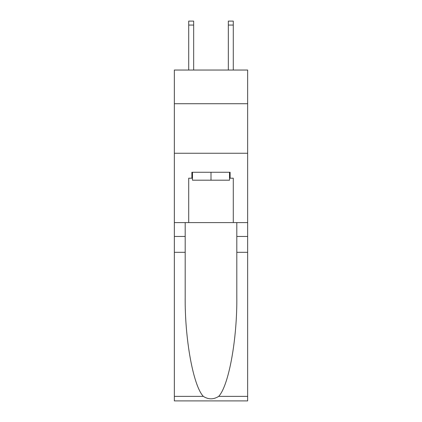 <?xml version="1.0" encoding="UTF-8"?>
<svg xmlns="http://www.w3.org/2000/svg" width="422" height="422" viewBox="0 0 422 422"><rect width="100%" height="100%" fill="white"/><g stroke="black" fill="none" stroke-linecap="round" stroke-linejoin="round"><path stroke-width="0.63" d="M247.651 103.717L247.651 70.036L174.349 70.036L174.349 103.717L247.651 103.717L247.651 222.589L233.287 222.589L233.287 178.211L230.117 178.211L230.117 172.266L191.883 172.266L191.883 178.211L192.474 178.211M174.349 252.309L185.195 252.309L185.195 296.487C184.667 338.708 193.234 385.877 203.335 396.379C208.442 399.639 213.548 399.639 218.665 396.379L247.651 396.379L247.651 400.9L174.349 400.9L174.349 103.717M228.334 70.036L228.334 21.1L233.287 21.1L233.287 70.036M228.334 21.1L233.287 21.1L228.334 21.1M229.526 172.266L229.526 180.194L192.474 180.194L192.474 172.266M211 172.266L211 180.194M218.665 396.379C228.766 385.877 237.333 338.708 236.805 296.487L236.805 222.589M236.805 252.309L247.651 252.309L247.651 222.589M185.195 222.589L185.195 252.309M247.651 396.379L247.651 252.309M174.349 222.589L188.713 222.589L188.713 178.211L191.883 178.211M174.349 153.249L247.651 153.249M188.713 222.589L233.287 222.589M229.526 178.211L230.117 178.211M193.666 70.036L193.666 25.062L188.713 25.062L188.713 21.1L193.666 21.1L193.666 25.062M188.713 70.036L188.713 25.062M236.805 236.457L247.651 236.457M185.195 236.457L174.349 236.457M174.349 396.379L203.335 396.379M193.666 21.1L188.713 21.1M228.334 25.062L233.287 25.062"/></g></svg>

